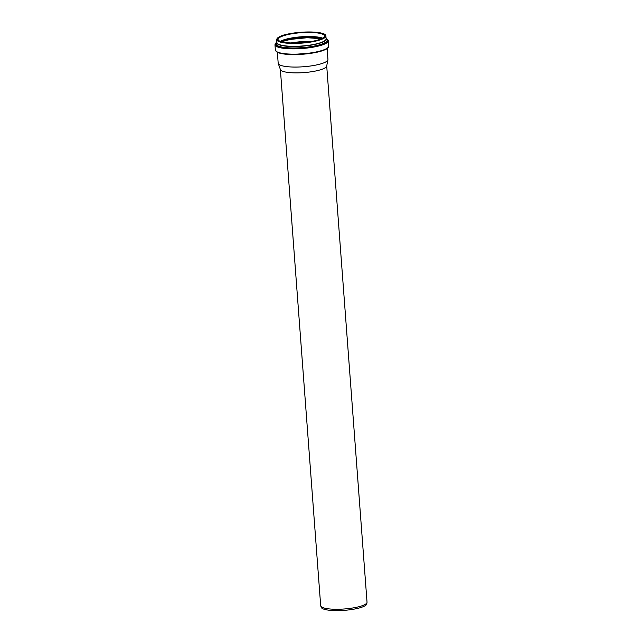 <?xml version="1.0" encoding="UTF-8"?>
<svg xmlns="http://www.w3.org/2000/svg" width="642" height="642" viewBox="0 0 642 642"><rect width="100%" height="100%" fill="white"/><g stroke="black" fill="none" stroke-linecap="round" stroke-linejoin="round"><path stroke-width="0.96" d="M326.714 65.957L367.031 602.188A23.24 5.064 175.7 0 1 367.015 602.493A23.24 5.064 175.7 0 1 348.855 608.528A23.24 5.064 175.7 0 1 323.287 607.741A23.24 5.064 175.7 0 1 320.751 605.976A23.24 5.064 175.7 0 1 320.687 605.679L280.369 69.44M327.123 48.543L327.942 59.465A24.95 5.433 175.7 0 1 327.918 59.794L326.682 66.11A23.24 5.064 175.7 0 1 308.529 72.145A23.24 5.064 175.7 0 1 282.953 71.358A23.24 5.064 175.7 0 1 280.418 69.593L278.251 63.526A24.95 5.433 175.7 0 1 278.187 63.205L277.36 52.291M367.015 602.493L366.726 603.97A22.839 4.976 175.7 0 1 348.879 609.9A22.839 4.976 175.7 0 1 323.745 609.122A22.839 4.976 175.7 0 1 321.257 607.388L320.751 605.976M327.918 59.794A24.95 5.433 175.7 0 1 308.425 66.27A24.95 5.433 175.7 0 1 280.971 65.428A24.95 5.433 175.7 0 1 278.251 63.526M280.45 41.441A23.521 5.12 175.7 0 1 290.481 33.801A23.521 5.12 175.7 0 1 322.099 33.737A23.521 5.12 175.7 0 1 312.068 41.377A23.521 5.12 175.7 0 1 280.45 41.441M290.585 34.018A23.329 5.08 175.7 0 1 321.947 33.946A23.329 5.08 175.7 0 1 324.555 36.024C324.306 37.774 321.016 39.379 314.684 40.839C303.016 43.431 288.017 43.495 282.4 41.979C276.959 40.334 278.556 40.045 278.026 39.523A23.329 5.08 175.7 0 1 290.585 34.018M279.599 41.602A24.484 5.329 175.7 0 1 290.04 33.649A24.484 5.329 175.7 0 1 322.958 33.577A24.484 5.329 175.7 0 1 312.51 41.529A24.484 5.329 175.7 0 1 279.599 41.602M279.447 41.81A24.669 5.369 175.7 0 1 276.686 39.619C277.521 36.995 281.958 35.005 290.023 33.649C305.231 30.72 326.176 31.739 325.895 35.92A24.669 5.369 175.7 0 1 307.309 42.565A24.669 5.369 175.7 0 1 279.447 41.81M325.895 35.92L326.112 38.801A24.669 5.369 175.7 0 1 307.526 45.438A24.669 5.369 175.7 0 1 279.663 44.691A24.669 5.369 175.7 0 1 276.903 42.5L276.686 39.619M326.08 38.424A24.765 5.393 175.7 0 1 308.593 45.413A24.765 5.393 175.7 0 1 279.583 44.796A24.765 5.393 175.7 0 1 276.879 42.123M326.064 38.183A24.886 5.417 175.7 0 1 309.155 45.365A24.886 5.417 175.7 0 1 279.479 44.82A24.886 5.417 175.7 0 1 276.863 41.882M279.406 44.884A24.974 5.441 175.7 0 1 276.694 42.139A24.974 5.441 175.7 0 1 276.854 41.81L276.212 43.487A25.552 5.561 175.7 0 0 278.989 46.296A25.552 5.561 175.7 0 0 309.027 46.922A25.552 5.561 175.7 0 0 326.938 39.676L326.264 38.416A24.974 5.441 175.7 0 1 308.762 45.494A24.974 5.441 175.7 0 1 279.406 44.884M326.77 39.355A25.64 5.585 175.7 0 1 309.901 46.874A25.64 5.585 175.7 0 1 278.917 46.368A25.64 5.585 175.7 0 1 276.333 43.15M326.329 38.528A26.218 5.706 175.7 0 1 311.94 46.689A26.218 5.706 175.7 0 1 278.411 46.465A26.218 5.706 175.7 0 1 276.654 42.26M326.248 38.376L328.359 40.703A26.771 5.826 175.7 0 1 308.2 47.909A26.771 5.826 175.7 0 1 277.954 47.099A26.771 5.826 175.7 0 1 274.969 44.715L276.71 42.099M328.359 40.703L328.76 46.007A26.771 5.826 175.7 0 1 308.593 53.214A26.771 5.826 175.7 0 1 278.355 52.395A26.771 5.826 175.7 0 1 275.362 50.02L274.969 44.715M327.901 47.636A26.218 5.706 175.7 0 1 306.21 53.912A26.218 5.706 175.7 0 1 278.893 52.853M297.503 42.926A23.329 5.08 175.7 0 1 305.809 42.3M295.32 42.982A23.505 5.12 175.7 0 1 307.975 42.027M291.628 42.958A25.351 5.521 175.7 0 1 311.619 41.449M291.075 42.942A25.431 5.537 175.7 0 1 312.164 41.353M293.49 38.889A25.431 5.537 175.7 0 1 309.171 37.709M281.493 41.746A24.701 5.377 175.7 0 1 290.377 39.403A24.701 5.377 175.7 0 1 321.457 38.745L307.237 37.734L290.377 39.403L281.493 41.746M281.453 41.738A24.629 5.361 175.7 0 1 290.409 39.363A24.629 5.361 175.7 0 1 321.498 38.729M322.501 38.231L308.842 36.642L290.842 38.255L280.385 41.401A23.497 5.12 175.7 0 1 290.826 38.255A23.497 5.12 175.7 0 1 322.412 38.191A23.497 5.12 175.7 0 1 322.517 38.223M280.265 41.353A23.329 5.08 175.7 0 1 290.89 38.103A23.329 5.08 175.7 0 1 322.26 38.038A23.329 5.08 175.7 0 1 322.613 38.167M328.76 46.007C328.439 47.677 327.227 48.896 325.125 49.675C322.364 50.935 318.52 52.002 313.593 52.893L291.364 54.562C286.284 54.418 282.287 53.92 279.366 53.061L276.887 52.026L275.362 50.02"/></g></svg>
